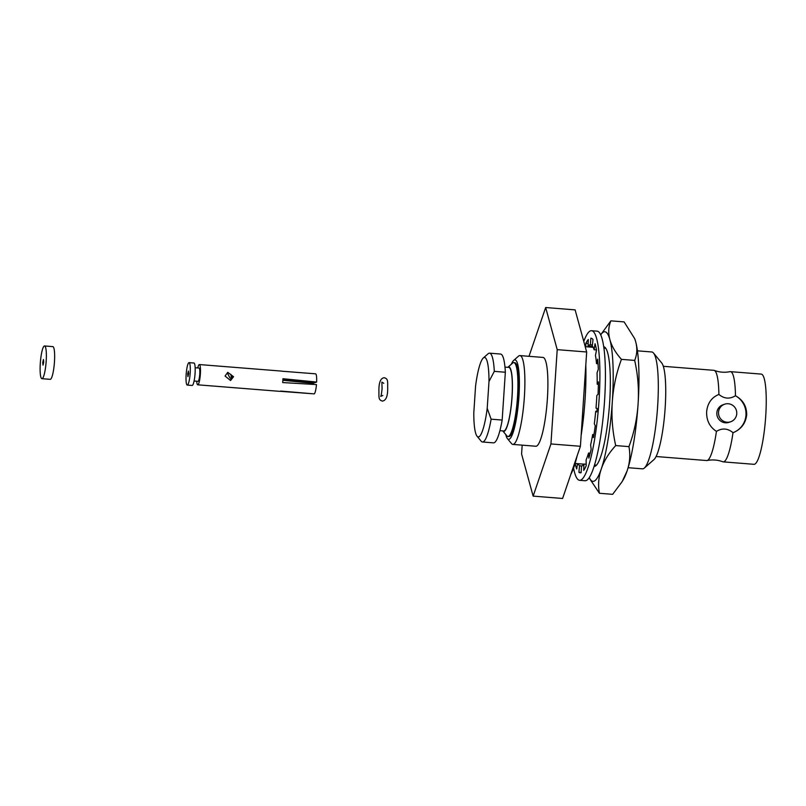 <?xml version="1.0" encoding="UTF-8"?>
<svg xmlns="http://www.w3.org/2000/svg" width="806" height="806" viewBox="0 0 806 806"><rect width="100%" height="100%" fill="white"/><g stroke="black" fill="none" stroke-linecap="round" stroke-linejoin="round"><path stroke-width="1.21" d="M628.126 467.702L642.463 468.84A58.616 10.196 -85.4 0 0 643.248 468.739A58.616 10.196 -85.4 0 0 644.337 468.064A58.616 10.196 -85.4 0 0 657.283 411.211A58.616 10.196 -85.4 0 0 653.495 353.028A58.616 10.196 -85.4 0 0 651.772 351.97L637.435 350.832M656.104 456.518L706.691 460.548A45.257 7.869 -85.4 0 0 707.084 460.518A45.257 7.869 -85.4 0 0 716.433 431.381C709.643 426.928 706.378 420.369 706.64 411.725C707.517 403.212 711.597 397.449 718.892 394.426A45.257 7.869 -85.4 0 0 714.257 370.407A45.257 7.869 -85.4 0 0 713.874 370.327L663.288 366.297M714.257 370.407C719.405 372.312 724.665 372.725 730.045 371.667A45.257 7.869 94.6 0 1 730.448 371.647A45.257 7.869 94.6 0 1 735.465 395.746C743.011 399.937 746.749 406.325 746.688 414.909C745.621 423.493 741.057 429.417 733.007 432.701A45.257 7.869 94.6 0 1 723.264 461.868A45.257 7.869 94.6 0 1 722.871 461.778C717.733 459.883 712.464 459.46 707.084 460.518M723.264 461.868L754.013 464.316A45.257 7.869 -85.4 0 0 765.7 416.43A45.257 7.869 -85.4 0 0 761.196 374.095L730.448 371.647M718.529 412.259A9.289 9.118 -108.9 0 1 724.634 404.199A9.289 9.118 -108.9 0 1 736.755 413.71A9.289 9.118 -108.9 0 1 730.659 421.77A9.289 9.118 -108.9 0 1 718.529 412.259M724.634 404.199L722.942 404.783A9.289 9.118 71.1 0 0 716.836 412.833A9.289 9.118 71.1 0 0 728.956 422.344L730.659 421.77M511.347 364.231A39.857 6.932 94.6 0 1 513.674 360.423L518.5 356.171A44.552 7.748 94.6 0 1 519.92 355.587A44.552 7.748 94.6 0 1 524.353 397.257A44.552 7.748 94.6 0 1 512.848 444.408A44.552 7.748 94.6 0 1 511.538 443.602L507.437 438.645A39.857 6.932 94.6 0 1 505.755 434.515M512.848 444.408L535.859 446.242A44.552 7.748 -85.4 0 0 547.365 399.091A44.552 7.748 -85.4 0 0 542.932 357.421L519.92 355.587M513.674 360.423A39.857 6.932 94.6 0 1 518.903 397.187A39.857 6.932 94.6 0 1 507.437 438.645M513.301 362.69A37.046 6.448 94.6 0 1 513.795 362.619A37.046 6.448 94.6 0 1 517.482 397.277A37.046 6.448 94.6 0 1 508.405 436.419A37.046 6.448 94.6 0 1 507.911 436.489A37.046 6.448 94.6 0 1 506.823 435.814L502.773 430.898A32.361 5.632 94.6 0 0 504.113 431.381A32.361 5.632 94.6 0 0 512.042 397.207A32.361 5.632 94.6 0 0 508.395 366.992A32.361 5.632 94.6 0 0 507.83 367.324L512.616 363.113A37.046 6.448 94.6 0 1 513.301 362.69M507.911 436.489L508.838 436.56A37.046 6.448 -85.4 0 0 518.399 397.358A37.046 6.448 -85.4 0 0 514.722 362.7L513.795 362.619M499.911 430.676L503.72 430.978A31.887 5.551 -85.4 0 0 511.961 397.227A31.887 5.551 -85.4 0 0 508.788 367.395L504.969 367.093M502.168 420.057L491.116 419.18L487.217 408.31A39.857 6.932 94.6 0 1 478.754 436.872A39.857 6.932 94.6 0 1 477.061 436.217A39.857 6.932 94.6 0 1 473.797 412.914L475.57 386.104A39.857 6.932 94.6 0 1 483.288 357.995A39.857 6.932 94.6 0 1 488.99 381.5L494.3 371.365L505.342 372.241L502.168 420.057A44.552 7.748 94.6 0 1 493.514 442.867L482.462 441.98A44.552 7.748 94.6 0 1 481.152 441.174L477.061 436.217M491.116 419.18A44.552 7.748 94.6 0 1 483.056 441.91A44.552 7.748 94.6 0 1 482.462 441.98M529.008 356.312L545.662 307.529L575.121 309.877L586.667 351.99L580.411 446.282L562.598 498.471L533.139 496.123L521.583 454.01L522.177 445.144M644.337 468.064L653.988 459.571A49.237 8.564 -85.4 0 0 664.869 411.816A49.237 8.564 -85.4 0 0 661.686 362.942L653.495 353.028M716.433 431.381C722.226 427.865 727.758 428.308 733.007 432.701A20.402 20.029 -108.9 0 0 735.465 395.746C729.672 399.262 724.141 398.819 718.892 394.426M580.411 446.282L550.941 443.945L533.139 496.123M586.667 351.99L557.208 349.643L550.941 443.945M545.662 307.529L557.208 349.643M483.288 357.995L488.114 353.753A44.552 7.748 94.6 0 1 489.534 353.169L500.586 354.046A44.552 7.748 94.6 0 1 505.342 372.241M487.217 408.31L488.99 381.5M489.534 353.169A44.552 7.748 94.6 0 1 494.3 371.365M581.126 435.512A75.029 13.047 -85.4 0 0 585.045 399.786A75.029 13.047 -85.4 0 0 585.801 365.158M570.779 474.482A75.029 13.047 -85.4 0 0 577.167 455.783M585.851 346.721L585.861 343.316A67.533 11.747 94.6 0 1 588.32 339.538L588.048 345.955A60.964 10.599 94.6 0 1 590.355 344.726L590.869 338.188A67.533 11.747 94.6 0 1 590.939 338.188A67.533 11.747 94.6 0 1 593.015 339.528L592.289 345.945A60.964 10.599 94.6 0 1 594.113 349.754L595.04 343.749A67.533 11.747 94.6 0 1 596.531 350.005L595.463 355.396A60.964 10.599 94.6 0 1 596.521 363.647L597.699 359.144A67.533 11.747 94.6 0 1 598.304 369.309L597.065 372.825A60.964 10.599 94.6 0 1 597.186 384.19L598.435 381.893A67.533 11.747 94.6 0 1 598.052 394.366L596.843 395.444A60.964 10.599 94.6 0 1 596.48 401.761A60.964 10.599 94.6 0 1 595.997 408.128L597.125 408.41A67.533 11.747 94.6 0 1 596.813 411.926L595.715 411.302A60.964 10.599 94.6 0 1 594.314 423.755L595.251 425.719A67.533 11.747 94.6 0 1 593.458 437.598L592.692 434.484A60.964 10.599 94.6 0 1 590.617 444.952L591.161 449.204A67.533 11.747 94.6 0 1 588.854 458.171L588.531 453.053A60.964 10.599 94.6 0 1 586.123 459.883L586.184 465.737A67.533 11.747 94.6 0 1 583.725 470.372L583.907 464.065A60.964 10.599 94.6 0 1 581.549 466.17L581.116 472.699A67.533 11.747 94.6 0 1 580.219 472.82A67.533 11.747 94.6 0 1 578.889 472.256L579.544 465.767A60.964 10.599 94.6 0 1 578.023 463.712M573.57 468.085A75.029 13.047 -85.4 0 0 579.625 480.305L585.146 480.739A75.029 13.047 -85.4 0 0 604.52 401.338A75.029 13.047 -85.4 0 0 597.055 331.145L591.533 330.712A75.029 13.047 -85.4 0 0 583.776 341.422M579.625 480.305A75.029 13.047 -85.4 0 0 598.999 400.904A75.029 13.047 -85.4 0 0 591.533 330.712M577.489 463.662L576.743 468.981A67.533 11.747 94.6 0 1 575.121 463.531L575.131 463.48M596.863 411.392L595.715 411.302M597.186 384.19L598.395 384.291M596.521 363.647L598.042 363.768M594.113 349.754L596.521 349.945M590.355 344.726L592.41 344.887M592.561 346.308L588.048 345.955M588.148 343.497L585.861 343.316M591.372 347.164L591.372 346.217M575.121 463.531L577.479 463.712M582.003 465.959L579.544 465.767M578.889 472.256L581.126 472.437M586.174 464.246L583.907 464.065M590.214 453.184L588.531 453.053M593.962 434.585L592.692 434.484M603.674 346.731A60.027 10.438 94.6 0 1 605.407 347.809A60.027 10.438 94.6 0 1 609.618 402.879A60.027 10.438 94.6 0 1 596.027 465.606A60.027 10.438 94.6 0 1 594.143 466.402M622.806 480.497L623.683 478.955A75.029 13.047 -85.4 0 0 627.078 470.976A75.029 13.047 -85.4 0 0 638.08 404.018A75.029 13.047 -85.4 0 0 635.662 341.653A75.029 13.047 -85.4 0 0 634.846 339.054M600.651 334.822L610.877 320.848L624.116 321.906L634.705 338.671L635.662 341.653C637.465 348.212 637.133 354.469 634.675 360.413C637.919 374.8 639.057 389.328 638.08 404.018C637.103 418.697 634.06 432.903 628.942 446.625C630.473 454.735 629.849 462.846 627.078 470.976L622.202 481.555L612.661 494.33L599.422 493.272L589.78 478.835M610.877 320.848C608.419 326.793 608.087 333.049 609.89 339.608C611.683 346.157 615.532 352.746 621.436 359.355L634.675 360.413M621.436 359.355C616.318 373.077 613.275 387.283 612.298 401.962C611.331 416.642 612.459 431.18 615.713 445.567L628.942 446.625M615.713 445.567C608.873 453.012 604.067 460.8 601.296 468.921C598.526 477.041 597.901 485.162 599.422 493.272M600.672 334.883A75.029 13.047 94.6 0 1 609.89 339.608A75.029 13.047 94.6 0 1 612.298 401.962A75.029 13.047 94.6 0 1 601.296 468.921A75.029 13.047 94.6 0 1 589.307 477.626M40.3 363.325A16.412 2.851 94.6 0 1 44.542 345.955A16.412 2.851 94.6 0 1 46.174 361.31A16.412 2.851 94.6 0 1 41.932 378.679A16.412 2.851 94.6 0 1 40.3 363.325M44.542 345.955L52.823 346.62A16.412 2.851 94.6 0 1 54.455 361.975A16.412 2.851 94.6 0 1 50.224 379.344L41.932 378.679M43.736 362.146L43.01 365.118L42.728 362.488L43.464 359.516L43.736 362.146M231.241 377.5C230.254 380.916 230.587 380.805 232.239 377.158L230.949 374.447L231.241 377.5L230.506 380.049M233.559 376.704L230.566 380.513L225.055 376.029L227.755 372.322L233.559 376.704M197.752 367.939A10.156 1.763 94.6 0 1 199.354 364.554A10.156 1.763 94.6 0 1 200.372 374.065A10.156 1.763 94.6 0 1 197.742 384.815A10.156 1.763 94.6 0 1 196.694 381.218M197.742 384.815L280.226 391.384A10.156 1.763 -85.4 0 0 280.72 391.061L314.31 393.892A10.156 1.763 94.6 0 0 316.476 384.573L282.694 382.568A10.156 1.763 -85.4 0 0 282.856 380.634A10.156 1.763 -85.4 0 0 282.946 378.719L316.637 382.064L315.287 382.528L282.926 379.344M199.354 364.554L281.838 371.123A10.156 1.763 -85.4 0 1 282.04 371.213L315.65 373.833A10.156 1.763 94.6 0 1 316.637 382.064M282.906 379.666L314.39 382.84L313.03 383.303L282.876 380.291M229.922 377.954L227.796 373.762M195.153 367.738L199.082 368.05A6.66 1.159 94.6 0 1 199.747 374.276A6.66 1.159 94.6 0 1 198.024 381.319L194.095 381.006M186.146 374.548A11.254 1.955 94.6 0 1 189.047 362.64A11.254 1.955 94.6 0 1 190.176 373.168A11.254 1.955 94.6 0 1 187.264 385.077A11.254 1.955 94.6 0 1 186.146 374.548M189.047 362.64L193.944 363.022A11.254 1.955 94.6 0 1 195.062 373.561A11.254 1.955 94.6 0 1 192.15 385.47L187.264 385.077M188.664 373.682L187.939 376.664L187.657 374.034L188.382 371.052L188.664 373.682M286.18 379.656L282.916 379.465M313.877 393.852L280.035 391.293M575.091 463.47L583.826 464.165M594.566 465.022L596.47 465.173M585.216 346.671L593.135 347.305M603.875 348.152L605.769 348.303M387.696 389.036C387.646 396.602 385.873 400.612 382.366 401.086C378.216 399.816 379.042 397.62 378.901 389.761C378.971 382.135 380.754 378.115 384.23 377.712C388.381 378.971 387.555 381.178 387.696 389.036M383.787 383.324L381.863 382.104L382.084 388.663C381.208 397.167 380.724 395.847 380.724 396.371L382.81 395.474"/></g></svg>
